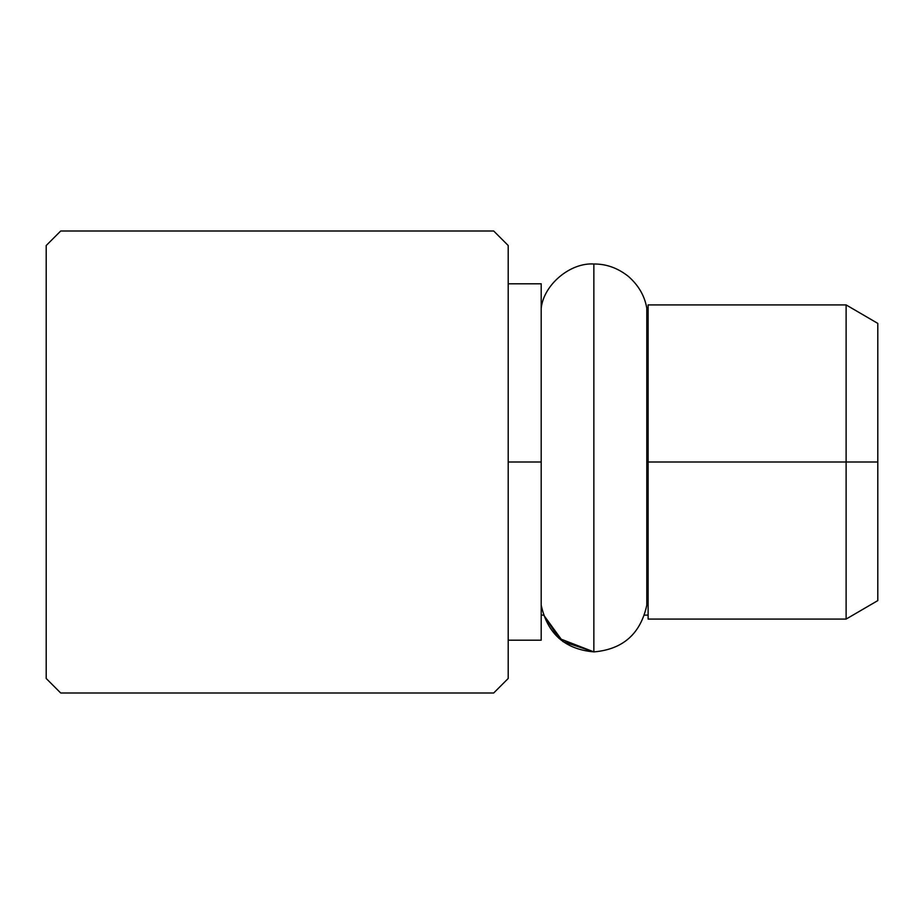 <?xml version="1.0" encoding="UTF-8"?>
<svg xmlns="http://www.w3.org/2000/svg" width="924" height="924" viewBox="0 0 924 924"><rect width="100%" height="100%" fill="white"/><g stroke="black" fill="none" stroke-linecap="round" stroke-linejoin="round"><path stroke-width="1.39" d="M558.939 638.311L543.716 615.118L562.912 641.568L593.855 651.882L593.855 263.998C570.223 262.439 543.751 284.673 541.198 308.223C543.751 284.673 570.223 262.439 593.855 263.998L593.855 651.882C564.991 649.306 547.435 633.737 541.198 605.185C547.435 633.737 564.991 649.306 593.855 651.882L558.974 638.345M646.8 308.223L646.8 605.185C640.575 633.737 623.03 649.295 594.144 651.882C623.03 649.295 640.575 633.737 646.8 605.185L646.8 308.223C644.698 295.98 638.6 285.412 628.528 276.519C618.017 268.133 606.56 263.964 594.144 263.998M46.2 678.482L46.2 245.518L46.2 678.482L60.718 693L493.682 693L60.718 693L46.2 678.482M60.718 231L493.682 231L60.718 231L46.2 245.518L60.718 231M508.2 245.518L508.2 678.482L508.2 245.518L493.682 231L508.2 245.518M493.682 693L508.2 678.482L493.682 693M541.198 462L541.198 283.795L541.198 640.205L541.198 462L508.2 462L541.198 462L541.198 283.795L541.198 462M648.117 462L646.8 462L648.117 462L648.117 619.08L648.117 304.92L648.117 462L846.118 462L846.118 304.92L846.118 619.08L846.118 462L648.117 462M877.8 462L877.8 323.4L877.8 600.6L877.8 462L846.118 462L846.118 619.08L846.118 304.92L846.118 462L877.8 462L877.8 323.4L877.8 462M541.198 283.795L508.2 283.795M541.198 640.205L508.2 640.205M648.117 308.882L646.8 308.882M648.117 615.118L644.282 615.118M543.728 615.118L541.198 615.118M877.8 323.4L846.118 304.92L648.117 304.92M877.8 600.6L846.118 619.08L648.117 619.08"/></g></svg>
